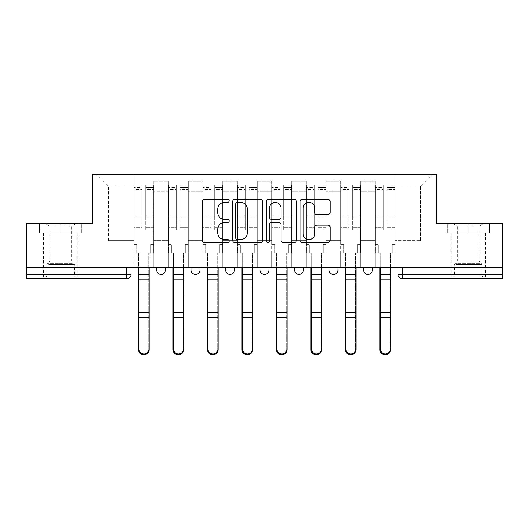 <?xml version="1.0" encoding="UTF-8"?>
<svg xmlns="http://www.w3.org/2000/svg" width="529" height="529" viewBox="0 0 529 529"><rect width="100%" height="100%" fill="white"/><g stroke="black" fill="none" stroke-linecap="round" stroke-linejoin="round"><path stroke-width="0.4" stroke-dasharray="2.65 1.98" d="M229.136 200.782A1.521 1.521 0 0 0 227.615 199.261L204.564 199.261A2.169 2.169 0 0 0 202.395 201.43L202.395 240.483A2.169 2.169 0 0 0 204.564 242.652L227.615 242.652A1.521 1.521 0 0 0 229.136 241.131A1.521 1.521 0 0 0 227.615 239.617L224.633 239.617A6.943 6.943 0 0 1 217.69 232.674L217.69 229.421A6.943 6.943 0 0 1 224.633 222.478L227.615 222.478A1.521 1.521 0 0 0 229.136 220.957A1.521 1.521 0 0 0 227.615 219.436L224.633 219.436A6.943 6.943 0 0 1 217.69 212.493L217.69 209.239A6.943 6.943 0 0 1 224.633 202.296L227.615 202.296A1.521 1.521 0 0 0 229.136 200.782M363.522 267.595L372.363 267.595L363.522 267.595M329.038 267.595L337.879 267.595L329.038 267.595M294.56 267.595L303.401 267.595L294.56 267.595L294.56 270.028L303.401 270.028M268.924 267.595L260.076 267.595L268.924 267.595L268.924 270.028A4.424 4.424 0 0 1 264.5 274.445A4.424 4.424 0 0 1 260.076 270.028L268.924 270.028M225.599 267.595L234.44 267.595L234.44 270.028L225.599 270.028L225.599 267.595L234.44 267.595M191.121 267.595L199.962 267.595L191.121 267.595L191.121 270.028L199.962 270.028A4.424 4.424 0 0 1 195.538 274.445M156.637 267.595L165.478 267.595L156.637 267.595L156.637 270.028L165.478 270.028A4.424 4.424 0 0 1 161.061 274.445M60.709 278.869L43.471 278.869L60.709 278.869M60.709 232.892L39.377 232.892L82.041 232.892L60.709 232.892L60.709 223.608L82.041 223.608L39.377 223.608L60.709 223.608L60.709 232.892L81.373 232.892L40.045 232.892L60.709 232.892L60.709 224.051L81.373 224.051L40.045 224.051L60.709 224.051L60.709 232.892M468.291 278.869L451.052 278.869L468.291 278.869M468.291 232.892L446.959 232.892L489.623 232.892L468.291 232.892L468.291 223.608L489.623 223.608L446.959 223.608L468.291 223.608L468.291 232.892L488.955 232.892L447.627 232.892L468.291 232.892L468.291 224.051L488.955 224.051L447.627 224.051L468.291 224.051L468.291 232.892M502.55 274.445L502.55 267.595L26.45 267.595L26.45 223.608L92.317 223.608L92.317 174.319L436.683 174.319L436.683 223.608L502.55 223.608L502.55 267.595L398 267.595L398 274.445A4.424 4.424 0 0 0 402.424 278.869L502.55 278.869L502.55 274.445L398 274.445M26.45 267.595L126.576 267.595L26.45 267.595L26.45 278.869L126.576 278.869L126.576 274.445L26.45 274.445M153.76 191.339L153.76 240.629L153.76 191.339L168.354 191.339L168.354 181.169L168.354 240.629L168.354 191.339L153.76 191.339M153.76 267.595L153.76 181.169L168.354 181.169L153.76 181.169L153.76 267.595L153.76 253.226L133.87 253.226L153.76 253.226L153.76 267.595L133.87 267.595L133.87 174.319L395.13 174.319L96.741 174.319L133.87 174.319L133.87 240.629L133.87 186.036L108.452 186.036L133.87 186.036L133.87 174.319L133.87 267.595L133.87 253.226L133.87 267.595L153.76 267.595M168.354 267.595L168.354 181.169L153.76 181.169L168.354 181.169L168.354 267.595L168.354 253.226L188.245 253.226L168.354 253.226L168.354 267.595L188.245 267.595L188.245 181.169L188.245 191.339L188.245 181.169L202.832 181.169L202.832 191.339L202.832 181.169L188.245 181.169L188.245 267.595L188.245 253.226L188.245 267.595L168.354 267.595M188.245 240.629L188.245 191.339L188.245 240.629L202.832 240.629L202.832 191.339L202.832 240.629L188.245 240.629M202.832 267.595L202.832 181.169L188.245 181.169L202.832 181.169L202.832 267.595L202.832 253.226L222.722 253.226L202.832 253.226L202.832 267.595L222.722 267.595L222.722 181.169L222.722 191.339L222.722 181.169L237.316 181.169L237.316 191.339L237.316 181.169L222.722 181.169L222.722 267.595L222.722 253.226L222.722 267.595L202.832 267.595M222.722 240.629L222.722 191.339L222.722 240.629L237.316 240.629L237.316 191.339L237.316 240.629L222.722 240.629M237.316 267.595L237.316 181.169L222.722 181.169L237.316 181.169L237.316 267.595L237.316 253.226L257.206 253.226L237.316 253.226L237.316 267.595L257.206 267.595L257.206 181.169L257.206 191.339L257.206 181.169L271.794 181.169L271.794 191.339L271.794 181.169L257.206 181.169L257.206 267.595L257.206 253.226L257.206 267.595L237.316 267.595M257.206 240.629L257.206 191.339L257.206 240.629L271.794 240.629L271.794 191.339L271.794 240.629L257.206 240.629M271.794 267.595L271.794 181.169L257.206 181.169L271.794 181.169L271.794 267.595L271.794 253.226L291.684 253.226L271.794 253.226L271.794 267.595L291.684 267.595L291.684 181.169L291.684 191.339L291.684 181.169L306.278 181.169L306.278 191.339L306.278 181.169L291.684 181.169L291.684 267.595L291.684 253.226L291.684 267.595L271.794 267.595M291.684 240.629L291.684 191.339L291.684 240.629L306.278 240.629L306.278 191.339L306.278 240.629L291.684 240.629M306.278 267.595L306.278 181.169L291.684 181.169L306.278 181.169L306.278 267.595L306.278 253.226L326.168 253.226L306.278 253.226L306.278 267.595L326.168 267.595L326.168 181.169L326.168 191.339L326.168 181.169L340.755 181.169L340.755 191.339L340.755 181.169L326.168 181.169L326.168 267.595L326.168 253.226L326.168 267.595L306.278 267.595M326.168 240.629L326.168 191.339L326.168 240.629L340.755 240.629L340.755 191.339L340.755 240.629L326.168 240.629M340.755 267.595L340.755 181.169L326.168 181.169L340.755 181.169L340.755 267.595L340.755 253.226L360.646 253.226L340.755 253.226L340.755 267.595L360.646 267.595L360.646 181.169L360.646 191.339L360.646 181.169L375.24 181.169L375.24 191.339L375.24 181.169L360.646 181.169L360.646 267.595L360.646 253.226L360.646 267.595L340.755 267.595M360.646 240.629L360.646 191.339L360.646 240.629L375.24 240.629L375.24 191.339L375.24 240.629L360.646 240.629M375.24 267.595L375.24 181.169L360.646 181.169L375.24 181.169L375.24 267.595L375.24 253.226L395.13 253.226L375.24 253.226L375.24 267.595L395.13 267.595L395.13 174.319L432.259 174.319L395.13 174.319L395.13 186.036L420.548 186.036L395.13 186.036L395.13 240.629L395.13 174.319L395.13 267.595L375.24 267.595L395.13 267.595L395.13 253.226L395.13 267.595L375.24 267.595M153.76 240.629L168.354 240.629L153.76 240.629M108.452 240.629L108.452 186.036L108.452 240.629L133.87 240.629L108.452 240.629M420.548 240.629L420.548 186.036L432.259 174.319L420.548 186.036L420.548 240.629L395.13 240.629L420.548 240.629M502.55 267.595L398 267.595M126.576 267.595L131 267.595L126.576 267.595L126.576 274.445L131 274.445M337.879 270.028L329.038 270.028A4.424 4.424 0 0 0 333.462 274.445M372.363 270.028A4.424 4.424 0 0 1 367.939 274.445A4.424 4.424 0 0 1 363.522 270.028L372.363 270.028M96.741 174.319L108.452 186.036L96.741 174.319M82.041 232.892L82.041 223.608L82.041 232.892M39.377 232.892L39.377 223.608L39.377 232.892M489.623 232.892L489.623 223.608L489.623 232.892M446.959 232.892L446.959 223.608L446.959 232.892M262.602 240.483L262.602 201.43A2.169 2.169 0 0 0 260.433 199.261L234.83 199.261A2.169 2.169 0 0 0 232.661 201.43L232.661 240.483A2.169 2.169 0 0 0 234.83 242.652L260.433 242.652A2.169 2.169 0 0 0 262.602 240.483M237.217 202.296A1.521 1.521 0 0 0 235.696 203.817L235.696 238.096A1.521 1.521 0 0 0 237.217 239.617L240.364 239.617A6.943 6.943 0 0 0 247.308 232.674L247.308 209.239A6.943 6.943 0 0 0 240.364 202.296L237.217 202.296M268.567 199.261L294.17 199.261A2.169 2.169 0 0 1 296.339 201.43L296.339 240.483A2.169 2.169 0 0 1 294.17 242.652L283.213 242.652A2.169 2.169 0 0 1 281.044 240.483L281.044 224.646A2.169 2.169 0 0 0 278.876 222.478L271.608 222.478A2.169 2.169 0 0 0 269.433 224.646L269.433 241.131A1.521 1.521 0 0 1 267.919 242.652A1.521 1.521 0 0 1 266.398 241.131L266.398 201.43A2.169 2.169 0 0 1 268.567 199.261M281.044 208.208A5.806 5.806 0 0 0 275.239 202.409A5.806 5.806 0 0 0 269.433 208.208L269.433 217.267A2.169 2.169 0 0 0 271.608 219.436L278.876 219.436A2.169 2.169 0 0 0 281.044 217.267L281.044 208.208M316.95 214.556L327.907 214.556A2.169 2.169 0 0 0 330.076 212.387L330.076 201.43A2.169 2.169 0 0 0 327.907 199.261L302.304 199.261A2.169 2.169 0 0 0 300.135 201.43L300.135 240.483A2.169 2.169 0 0 0 302.304 242.652L327.907 242.652A2.169 2.169 0 0 0 330.076 240.483L330.076 227.252A2.169 2.169 0 0 0 327.907 225.076L316.95 225.076A2.169 2.169 0 0 0 314.781 227.252L314.781 233.811A5.806 5.806 0 0 1 308.976 239.617A5.806 5.806 0 0 1 303.17 233.811L303.17 208.102A5.806 5.806 0 0 1 308.976 202.296A5.806 5.806 0 0 1 314.781 208.102L314.781 212.387A2.169 2.169 0 0 0 316.95 214.556M143.815 354.675A5.085 4.9 180 0 0 148.682 349.781L148.682 349.014A5.085 4.9 -0 0 1 143.597 353.914A5.085 4.9 -0 0 1 138.512 349.014L138.512 349.781M149.125 267.595L149.125 253.226L150.778 253.226L150.778 244.385L153.655 244.385L153.655 187.583L153.655 227.768L145.693 227.768L153.655 227.768L153.655 230.022L153.655 184.707L153.655 253.226L150.778 253.226L150.778 244.385L153.655 244.385L150.778 244.385L150.778 253.226L148.682 253.226L153.655 253.226L153.655 244.385L150.778 244.385L150.778 253.226L153.655 253.226L149.125 253.226L149.125 349.781M145.693 189.534L145.693 187.583L145.693 190.235L141.937 190.235L153.655 190.235L153.655 187.583L153.655 230.022L145.693 230.022L153.655 230.022L153.655 184.707L153.655 253.226L153.655 190.235L145.693 190.235L153.655 190.235L145.693 190.235L145.693 184.707L145.693 190.235L145.693 187.583L153.655 187.583L145.693 187.583L145.693 216.897L153.655 216.897L145.693 216.897L145.693 230.022L145.693 184.707L153.655 184.707L145.693 184.707L145.693 188.78L153.655 188.78L145.693 188.78L145.693 216.143L153.655 216.143L145.693 216.143L145.693 230.022L145.693 189.534L153.655 189.534L145.693 189.534M138.512 349.014L138.512 253.226L136.852 253.226L136.852 244.385L133.982 244.385L133.982 190.235L141.937 190.235L141.937 187.583L133.982 187.583L141.937 187.583L141.937 190.235L141.937 184.707L133.982 184.707L141.937 184.707L141.937 188.78L133.982 188.78L141.937 188.78L141.937 216.143L133.982 216.143L141.937 216.143L141.937 230.022L133.982 230.022L133.982 184.707L133.982 190.235L133.982 187.583L133.982 189.534L141.937 189.534L141.937 230.022L141.937 227.768L133.982 227.768L133.982 230.022L133.982 184.707L133.982 253.226L133.982 244.385L136.852 244.385L136.852 253.226L133.982 253.226L138.955 253.226L136.852 253.226L136.852 244.385L133.982 244.385L133.982 253.226L136.852 253.226L136.852 244.385L133.982 244.385L133.982 187.583L133.982 227.768L141.937 227.768L141.937 216.897L133.982 216.897L133.982 230.022L141.937 230.022L141.937 184.707L141.937 190.235L133.982 190.235L133.982 253.226L138.512 253.226L138.512 267.595M138.955 267.595L138.955 253.226L138.955 274.445L148.682 274.445L148.682 253.226L148.682 349.781M138.512 274.445L148.682 274.445L148.682 349.014M141.937 189.534L141.937 216.897L133.982 216.897L133.982 189.534L141.937 189.534M149.125 274.445L138.955 274.445L138.955 349.781M178.299 354.675A5.085 4.9 180 0 0 183.16 349.781L183.16 349.014A5.085 4.9 -0 0 1 178.075 353.914A5.085 4.9 -0 0 1 172.996 349.014L172.996 349.781M183.603 267.595L183.603 253.226L185.262 253.226L185.262 244.385L188.132 244.385L188.132 187.583L188.132 227.768L180.177 227.768L188.132 227.768L188.132 230.022L188.132 184.707L188.132 253.226L185.262 253.226L185.262 244.385L188.132 244.385L185.262 244.385L185.262 253.226L183.16 253.226L188.132 253.226L188.132 244.385L185.262 244.385L185.262 253.226L188.132 253.226L183.603 253.226L183.603 349.781M180.177 189.534L180.177 187.583L180.177 190.235L176.422 190.235L188.132 190.235L188.132 187.583L188.132 230.022L180.177 230.022L188.132 230.022L188.132 184.707L188.132 253.226L188.132 190.235L180.177 190.235L188.132 190.235L180.177 190.235L180.177 184.707L180.177 190.235L180.177 187.583L188.132 187.583L180.177 187.583L180.177 216.897L188.132 216.897L180.177 216.897L180.177 230.022L180.177 184.707L188.132 184.707L180.177 184.707L180.177 188.78L188.132 188.78L180.177 188.78L180.177 216.143L188.132 216.143L180.177 216.143L180.177 230.022L180.177 189.534L188.132 189.534L180.177 189.534M172.996 349.014L172.996 253.226L171.336 253.226L171.336 244.385L168.46 244.385L168.46 190.235L176.422 190.235L176.422 187.583L168.46 187.583L176.422 187.583L176.422 190.235L176.422 184.707L168.46 184.707L176.422 184.707L176.422 188.78L168.46 188.78L176.422 188.78L176.422 216.143L168.46 216.143L176.422 216.143L176.422 230.022L168.46 230.022L168.46 184.707L168.46 190.235L168.46 187.583L168.46 189.534L176.422 189.534L176.422 230.022L176.422 227.768L168.46 227.768L168.46 230.022L168.46 184.707L168.46 253.226L168.46 244.385L171.336 244.385L171.336 253.226L168.46 253.226L173.433 253.226L171.336 253.226L171.336 244.385L168.46 244.385L168.46 253.226L171.336 253.226L171.336 244.385L168.46 244.385L168.46 187.583L168.46 227.768L176.422 227.768L176.422 216.897L168.46 216.897L168.46 230.022L176.422 230.022L176.422 184.707L176.422 190.235L168.46 190.235L168.46 253.226L172.996 253.226L172.996 267.595M173.433 267.595L173.433 253.226L173.433 274.445L183.16 274.445L183.16 253.226L183.16 349.781M172.996 274.445L183.16 274.445L183.16 349.014M212.777 354.675A5.085 4.9 180 0 0 217.644 349.781L217.644 349.014A5.085 4.9 -0 0 1 212.559 353.914A5.085 4.9 -0 0 1 207.474 349.014L207.474 349.781M218.087 267.595L218.087 253.226L219.74 253.226L219.74 244.385L222.616 244.385L222.616 187.583L222.616 227.768L214.655 227.768L222.616 227.768L222.616 230.022L222.616 184.707L222.616 253.226L219.74 253.226L219.74 244.385L222.616 244.385L219.74 244.385L219.74 253.226L217.644 253.226L222.616 253.226L222.616 244.385L219.74 244.385L219.74 253.226L222.616 253.226L218.087 253.226L218.087 349.781M214.655 189.534L214.655 187.583L214.655 190.235L210.899 190.235L222.616 190.235L222.616 187.583L222.616 230.022L214.655 230.022L222.616 230.022L222.616 184.707L222.616 253.226L222.616 190.235L214.655 190.235L222.616 190.235L214.655 190.235L214.655 184.707L214.655 190.235L214.655 187.583L222.616 187.583L214.655 187.583L214.655 216.897L222.616 216.897L214.655 216.897L214.655 230.022L214.655 184.707L222.616 184.707L214.655 184.707L214.655 188.78L222.616 188.78L214.655 188.78L214.655 216.143L222.616 216.143L214.655 216.143L214.655 230.022L214.655 189.534L222.616 189.534L214.655 189.534M207.474 349.014L207.474 253.226L205.814 253.226L205.814 244.385L202.944 244.385L202.944 190.235L210.899 190.235L210.899 187.583L202.944 187.583L210.899 187.583L210.899 190.235L210.899 184.707L202.944 184.707L210.899 184.707L210.899 188.78L202.944 188.78L210.899 188.78L210.899 216.143L202.944 216.143L210.899 216.143L210.899 230.022L202.944 230.022L202.944 184.707L202.944 190.235L202.944 187.583L202.944 189.534L210.899 189.534L210.899 230.022L210.899 227.768L202.944 227.768L202.944 230.022L202.944 184.707L202.944 253.226L202.944 244.385L205.814 244.385L205.814 253.226L202.944 253.226L207.917 253.226L205.814 253.226L205.814 244.385L202.944 244.385L202.944 253.226L205.814 253.226L205.814 244.385L202.944 244.385L202.944 187.583L202.944 227.768L210.899 227.768L210.899 216.897L202.944 216.897L202.944 230.022L210.899 230.022L210.899 184.707L210.899 190.235L202.944 190.235L202.944 253.226L207.474 253.226L207.474 267.595M207.917 267.595L207.917 253.226L207.917 274.445L217.644 274.445L217.644 253.226L217.644 349.781M207.474 274.445L217.644 274.445L217.644 349.014M47.789 277.097L75.627 277.097L47.789 277.097M72.671 275.993L46.896 275.993L72.671 275.993M48.265 224.051L75.078 224.051L48.265 224.051M51.287 226.068L71.587 226.068L51.287 226.068M51.287 260.903L71.587 260.903L51.287 260.903M45.878 277.097L77.842 277.097L45.878 277.097M45.878 232.892L77.842 232.892L45.878 232.892M81.373 232.892L81.373 224.051L81.373 232.892M40.045 232.892L40.045 224.051L40.045 232.892M455.37 277.097L483.208 277.097L455.37 277.097M480.253 275.993L454.477 275.993L480.253 275.993M455.846 224.051L482.66 224.051L455.846 224.051M458.868 226.068L479.168 226.068L458.868 226.068M458.868 260.903L479.168 260.903L458.868 260.903M453.452 277.097L485.417 277.097L453.452 277.097M453.452 232.892L485.417 232.892L453.452 232.892M488.955 232.892L488.955 224.051L488.955 232.892M447.627 232.892L447.627 224.051L447.627 232.892M176.422 189.534L176.422 216.897L168.46 216.897L168.46 189.534L176.422 189.534M183.603 274.445L173.433 274.445L173.433 349.781M210.899 189.534L210.899 216.897L202.944 216.897L202.944 189.534L210.899 189.534M218.087 274.445L207.917 274.445L207.917 349.781M247.261 354.675A5.085 4.9 180 0 0 252.121 349.781L252.121 349.014A5.085 4.9 -0 0 1 247.036 353.914A5.085 4.9 -0 0 1 241.958 349.014L241.958 349.781M252.564 267.595L252.564 253.226L254.224 253.226L254.224 244.385L257.094 244.385L257.094 187.583L257.094 227.768L249.139 227.768L257.094 227.768L257.094 230.022L257.094 184.707L257.094 253.226L254.224 253.226L254.224 244.385L257.094 244.385L254.224 244.385L254.224 253.226L252.121 253.226L257.094 253.226L257.094 244.385L254.224 244.385L254.224 253.226L257.094 253.226L252.564 253.226L252.564 349.781M249.139 189.534L249.139 187.583L249.139 190.235L245.383 190.235L257.094 190.235L257.094 187.583L257.094 230.022L249.139 230.022L257.094 230.022L257.094 184.707L257.094 253.226L257.094 190.235L249.139 190.235L257.094 190.235L249.139 190.235L249.139 184.707L249.139 190.235L249.139 187.583L257.094 187.583L249.139 187.583L249.139 216.897L257.094 216.897L249.139 216.897L249.139 230.022L249.139 184.707L257.094 184.707L249.139 184.707L249.139 188.78L257.094 188.78L249.139 188.78L249.139 216.143L257.094 216.143L249.139 216.143L249.139 230.022L249.139 189.534L257.094 189.534L249.139 189.534M241.958 349.014L241.958 253.226L240.298 253.226L240.298 244.385L237.422 244.385L237.422 190.235L245.383 190.235L245.383 187.583L237.422 187.583L245.383 187.583L245.383 190.235L245.383 184.707L237.422 184.707L245.383 184.707L245.383 188.78L237.422 188.78L245.383 188.78L245.383 216.143L237.422 216.143L245.383 216.143L245.383 230.022L237.422 230.022L237.422 184.707L237.422 190.235L237.422 187.583L237.422 189.534L245.383 189.534L245.383 230.022L245.383 227.768L237.422 227.768L237.422 230.022L237.422 184.707L237.422 253.226L237.422 244.385L240.298 244.385L240.298 253.226L237.422 253.226L242.394 253.226L240.298 253.226L240.298 244.385L237.422 244.385L237.422 253.226L240.298 253.226L240.298 244.385L237.422 244.385L237.422 187.583L237.422 227.768L245.383 227.768L245.383 216.897L237.422 216.897L237.422 230.022L245.383 230.022L245.383 184.707L245.383 190.235L237.422 190.235L237.422 253.226L241.958 253.226L241.958 267.595M242.394 267.595L242.394 253.226L242.394 274.445L252.121 274.445L252.121 253.226L252.121 349.781M241.958 274.445L252.121 274.445L252.121 349.014M281.739 354.675A5.085 4.9 180 0 0 286.606 349.781L286.606 349.014A5.085 4.9 -0 0 1 281.521 353.914A5.085 4.9 -0 0 1 276.436 349.014L276.436 349.781M287.042 267.595L287.042 253.226L288.702 253.226L288.702 244.385L291.578 244.385L291.578 187.583L291.578 227.768L283.617 227.768L291.578 227.768L291.578 230.022L291.578 184.707L291.578 253.226L288.702 253.226L288.702 244.385L291.578 244.385L288.702 244.385L288.702 253.226L286.606 253.226L291.578 253.226L291.578 244.385L288.702 244.385L288.702 253.226L291.578 253.226L287.042 253.226L287.042 349.781M283.617 189.534L283.617 187.583L283.617 190.235L279.861 190.235L291.578 190.235L291.578 187.583L291.578 230.022L283.617 230.022L291.578 230.022L291.578 184.707L291.578 253.226L291.578 190.235L283.617 190.235L291.578 190.235L283.617 190.235L283.617 184.707L283.617 190.235L283.617 187.583L291.578 187.583L283.617 187.583L283.617 216.897L291.578 216.897L283.617 216.897L283.617 230.022L283.617 184.707L291.578 184.707L283.617 184.707L283.617 188.78L291.578 188.78L283.617 188.78L283.617 216.143L291.578 216.143L283.617 216.143L283.617 230.022L283.617 189.534L291.578 189.534L283.617 189.534M276.436 349.014L276.436 253.226L274.776 253.226L274.776 244.385L271.906 244.385L271.906 190.235L279.861 190.235L279.861 187.583L271.906 187.583L279.861 187.583L279.861 190.235L279.861 184.707L271.906 184.707L279.861 184.707L279.861 188.78L271.906 188.78L279.861 188.78L279.861 216.143L271.906 216.143L279.861 216.143L279.861 230.022L271.906 230.022L271.906 184.707L271.906 190.235L271.906 187.583L271.906 189.534L279.861 189.534L279.861 230.022L279.861 227.768L271.906 227.768L271.906 230.022L271.906 184.707L271.906 253.226L271.906 244.385L274.776 244.385L274.776 253.226L271.906 253.226L276.879 253.226L274.776 253.226L274.776 244.385L271.906 244.385L271.906 253.226L274.776 253.226L274.776 244.385L271.906 244.385L271.906 187.583L271.906 227.768L279.861 227.768L279.861 216.897L271.906 216.897L271.906 230.022L279.861 230.022L279.861 184.707L279.861 190.235L271.906 190.235L271.906 253.226L276.436 253.226L276.436 267.595M276.879 267.595L276.879 253.226L276.879 274.445L286.606 274.445L286.606 253.226L286.606 349.781M276.436 274.445L286.606 274.445L286.606 349.014M316.223 354.675A5.085 4.9 180 0 0 321.083 349.781L321.083 349.014A5.085 4.9 -0 0 1 315.998 353.914A5.085 4.9 -0 0 1 310.913 349.014L310.913 349.781M321.526 267.595L321.526 253.226L323.186 253.226L323.186 244.385L326.056 244.385L326.056 187.583L326.056 227.768L318.101 227.768L326.056 227.768L326.056 230.022L326.056 184.707L326.056 253.226L323.186 253.226L323.186 244.385L326.056 244.385L323.186 244.385L323.186 253.226L321.083 253.226L326.056 253.226L326.056 244.385L323.186 244.385L323.186 253.226L326.056 253.226L321.526 253.226L321.526 349.781M318.101 189.534L318.101 187.583L318.101 190.235L314.345 190.235L326.056 190.235L326.056 187.583L326.056 230.022L318.101 230.022L326.056 230.022L326.056 184.707L326.056 253.226L326.056 190.235L318.101 190.235L326.056 190.235L318.101 190.235L318.101 184.707L318.101 190.235L318.101 187.583L326.056 187.583L318.101 187.583L318.101 216.897L326.056 216.897L318.101 216.897L318.101 230.022L318.101 184.707L326.056 184.707L318.101 184.707L318.101 188.78L326.056 188.78L318.101 188.78L318.101 216.143L326.056 216.143L318.101 216.143L318.101 230.022L318.101 189.534L326.056 189.534L318.101 189.534M310.913 349.014L310.913 253.226L309.26 253.226L309.26 244.385L306.384 244.385L306.384 190.235L314.345 190.235L314.345 187.583L306.384 187.583L314.345 187.583L314.345 190.235L314.345 184.707L306.384 184.707L314.345 184.707L314.345 188.78L306.384 188.78L314.345 188.78L314.345 216.143L306.384 216.143L314.345 216.143L314.345 230.022L306.384 230.022L306.384 184.707L306.384 190.235L306.384 187.583L306.384 189.534L314.345 189.534L314.345 230.022L314.345 227.768L306.384 227.768L306.384 230.022L306.384 184.707L306.384 253.226L306.384 244.385L309.26 244.385L309.26 253.226L306.384 253.226L311.356 253.226L309.26 253.226L309.26 244.385L306.384 244.385L306.384 253.226L309.26 253.226L309.26 244.385L306.384 244.385L306.384 187.583L306.384 227.768L314.345 227.768L314.345 216.897L306.384 216.897L306.384 230.022L314.345 230.022L314.345 184.707L314.345 190.235L306.384 190.235L306.384 253.226L310.913 253.226L310.913 267.595M311.356 267.595L311.356 253.226L311.356 274.445L321.083 274.445L321.083 253.226L321.083 349.781M310.913 274.445L321.083 274.445L321.083 349.014M245.383 189.534L245.383 216.897L237.422 216.897L237.422 189.534L245.383 189.534M252.564 274.445L242.394 274.445L242.394 349.781M279.861 189.534L279.861 216.897L271.906 216.897L271.906 189.534L279.861 189.534M287.042 274.445L276.879 274.445L276.879 349.781M314.345 189.534L314.345 216.897L306.384 216.897L306.384 189.534L314.345 189.534M321.526 274.445L311.356 274.445L311.356 349.781M350.701 354.675A5.085 4.9 180 0 0 355.567 349.781L355.567 349.014A5.085 4.9 -0 0 1 350.482 353.914A5.085 4.9 -0 0 1 345.397 349.014L345.397 349.781M356.004 267.595L356.004 253.226L357.664 253.226L357.664 244.385L360.54 244.385L360.54 187.583L360.54 227.768L352.579 227.768L360.54 227.768L360.54 230.022L360.54 184.707L360.54 253.226L357.664 253.226L357.664 244.385L360.54 244.385L357.664 244.385L357.664 253.226L355.567 253.226L360.54 253.226L360.54 244.385L357.664 244.385L357.664 253.226L360.54 253.226L356.004 253.226L356.004 349.781M352.579 189.534L352.579 187.583L352.579 190.235L348.823 190.235L360.54 190.235L360.54 187.583L360.54 230.022L352.579 230.022L360.54 230.022L360.54 184.707L360.54 253.226L360.54 190.235L352.579 190.235L360.54 190.235L352.579 190.235L352.579 184.707L352.579 190.235L352.579 187.583L360.54 187.583L352.579 187.583L352.579 216.897L360.54 216.897L352.579 216.897L352.579 230.022L352.579 184.707L360.54 184.707L352.579 184.707L352.579 188.78L360.54 188.78L352.579 188.78L352.579 216.143L360.54 216.143L352.579 216.143L352.579 230.022L352.579 189.534L360.54 189.534L352.579 189.534M345.397 349.014L345.397 253.226L343.738 253.226L343.738 244.385L340.868 244.385L340.868 190.235L348.823 190.235L348.823 187.583L340.868 187.583L348.823 187.583L348.823 190.235L348.823 184.707L340.868 184.707L348.823 184.707L348.823 188.78L340.868 188.78L348.823 188.78L348.823 216.143L340.868 216.143L348.823 216.143L348.823 230.022L340.868 230.022L340.868 184.707L340.868 190.235L340.868 187.583L340.868 189.534L348.823 189.534L348.823 230.022L348.823 227.768L340.868 227.768L340.868 230.022L340.868 184.707L340.868 253.226L340.868 244.385L343.738 244.385L343.738 253.226L340.868 253.226L345.84 253.226L343.738 253.226L343.738 244.385L340.868 244.385L340.868 253.226L343.738 253.226L343.738 244.385L340.868 244.385L340.868 187.583L340.868 227.768L348.823 227.768L348.823 216.897L340.868 216.897L340.868 230.022L348.823 230.022L348.823 184.707L348.823 190.235L340.868 190.235L340.868 253.226L345.397 253.226L345.397 267.595M345.84 267.595L345.84 253.226L345.84 274.445L355.567 274.445L355.567 253.226L355.567 349.781M345.397 274.445L355.567 274.445L355.567 349.014M348.823 189.534L348.823 216.897L340.868 216.897L340.868 189.534L348.823 189.534M356.004 274.445L345.84 274.445L345.84 349.781M385.185 354.675A5.085 4.9 180 0 0 390.045 349.781L390.045 349.014A5.085 4.9 -0 0 1 384.96 353.914A5.085 4.9 -0 0 1 379.875 349.014L379.875 349.781M390.488 267.595L390.488 253.226L392.148 253.226L392.148 244.385L395.018 244.385L395.018 187.583L395.018 227.768L387.063 227.768L395.018 227.768L395.018 230.022L395.018 184.707L395.018 253.226L392.148 253.226L392.148 244.385L395.018 244.385L392.148 244.385L392.148 253.226L390.045 253.226L395.018 253.226L395.018 244.385L392.148 244.385L392.148 253.226L395.018 253.226L390.488 253.226L390.488 349.781M387.063 189.534L387.063 187.583L387.063 190.235L383.307 190.235L395.018 190.235L395.018 187.583L395.018 230.022L387.063 230.022L395.018 230.022L395.018 184.707L395.018 253.226L395.018 190.235L387.063 190.235L395.018 190.235L387.063 190.235L387.063 184.707L387.063 190.235L387.063 187.583L395.018 187.583L387.063 187.583L387.063 216.897L395.018 216.897L387.063 216.897L387.063 230.022L387.063 184.707L395.018 184.707L387.063 184.707L387.063 188.78L395.018 188.78L387.063 188.78L387.063 216.143L395.018 216.143L387.063 216.143L387.063 230.022L387.063 189.534L395.018 189.534L387.063 189.534M379.875 349.014L379.875 253.226L378.222 253.226L378.222 244.385L375.345 244.385L375.345 190.235L383.307 190.235L383.307 187.583L375.345 187.583L383.307 187.583L383.307 190.235L383.307 184.707L375.345 184.707L383.307 184.707L383.307 188.78L375.345 188.78L383.307 188.78L383.307 216.143L375.345 216.143L383.307 216.143L383.307 230.022L375.345 230.022L375.345 184.707L375.345 190.235L375.345 187.583L375.345 189.534L383.307 189.534L383.307 230.022L383.307 227.768L375.345 227.768L375.345 230.022L375.345 184.707L375.345 253.226L375.345 244.385L378.222 244.385L378.222 253.226L375.345 253.226L380.318 253.226L378.222 253.226L378.222 244.385L375.345 244.385L375.345 253.226L378.222 253.226L378.222 244.385L375.345 244.385L375.345 187.583L375.345 227.768L383.307 227.768L383.307 216.897L375.345 216.897L375.345 230.022L383.307 230.022L383.307 184.707L383.307 190.235L375.345 190.235L375.345 253.226L379.875 253.226L379.875 267.595M380.318 267.595L380.318 253.226L380.318 274.445L390.045 274.445L390.045 253.226L390.045 349.781M379.875 274.445L390.045 274.445L390.045 349.014M383.307 189.534L383.307 216.897L375.345 216.897L375.345 189.534L383.307 189.534M390.488 274.445L380.318 274.445L380.318 349.781M375.24 191.339L360.646 191.339L375.24 191.339M340.755 191.339L326.168 191.339L340.755 191.339M306.278 191.339L291.684 191.339L306.278 191.339M271.794 191.339L257.206 191.339L271.794 191.339M237.316 191.339L222.722 191.339L237.316 191.339M202.832 191.339L188.245 191.339L202.832 191.339M402.424 267.595L402.424 278.869M133.982 190.235L141.937 190.235L133.982 190.235M138.512 312.203L148.682 312.203M138.512 279.781L148.682 279.781M138.512 317.526L148.682 317.526M149.125 318.293L148.682 318.293M149.125 311.098L148.682 311.098M149.125 278.684L148.682 278.684M168.46 190.235L176.422 190.235L168.46 190.235M172.996 312.203L183.16 312.203M172.996 279.781L183.16 279.781M172.996 317.526L183.16 317.526M183.603 318.293L183.16 318.293M183.603 311.098L183.16 311.098M183.603 278.684L183.16 278.684M202.944 190.235L210.899 190.235L202.944 190.235M207.474 312.203L217.644 312.203M207.474 279.781L217.644 279.781M207.474 317.526L217.644 317.526M218.087 318.293L217.644 318.293M218.087 311.098L217.644 311.098M218.087 278.684L217.644 278.684M48.747 264.48L74.523 264.48L48.747 264.48M72.281 263.382L47.345 263.382L72.281 263.382M456.329 264.48L482.104 264.48L456.329 264.48M479.863 263.382L454.927 263.382L479.863 263.382M237.422 190.235L245.383 190.235L237.422 190.235M241.958 312.203L252.121 312.203M241.958 279.781L252.121 279.781M241.958 317.526L252.121 317.526M252.564 318.293L252.121 318.293M252.564 311.098L252.121 311.098M252.564 278.684L252.121 278.684M271.906 190.235L279.861 190.235L271.906 190.235M276.436 312.203L286.606 312.203M276.436 279.781L286.606 279.781M276.436 317.526L286.606 317.526M287.042 318.293L286.606 318.293M287.042 311.098L286.606 311.098M287.042 278.684L286.606 278.684M306.384 190.235L314.345 190.235L306.384 190.235M310.913 312.203L321.083 312.203M310.913 279.781L321.083 279.781M310.913 317.526L321.083 317.526M321.526 318.293L321.083 318.293M321.526 311.098L321.083 311.098M321.526 278.684L321.083 278.684M340.868 190.235L348.823 190.235L340.868 190.235M345.397 312.203L355.567 312.203M345.397 279.781L355.567 279.781M345.397 317.526L355.567 317.526M356.004 318.293L355.567 318.293M356.004 311.098L355.567 311.098M356.004 278.684L355.567 278.684M375.345 190.235L383.307 190.235L375.345 190.235M379.875 312.203L390.045 312.203M379.875 279.781L390.045 279.781M379.875 317.526L390.045 317.526M390.488 318.293L390.045 318.293M390.488 311.098L390.045 311.098M390.488 278.684L390.045 278.684M43.471 232.892L43.471 278.869M451.052 232.892L451.052 278.869M485.529 232.892L485.529 278.869M77.948 232.892L77.948 278.869M75.078 224.051L71.587 226.068L71.587 260.903L74.073 263.382L74.523 264.48L74.523 275.993L75.627 277.097M43.583 277.097L43.583 232.892M77.842 277.097L77.842 232.892M46.34 224.051L49.832 226.068L49.832 260.903L47.345 263.382L46.896 264.48L46.896 275.993L45.792 277.097M482.66 224.051L479.168 226.068L479.168 260.903L481.654 263.382L482.104 264.48L482.104 275.993L483.208 277.097M451.158 277.097L451.158 232.892M485.417 277.097L485.417 232.892M453.922 224.051L457.413 226.068L457.413 260.903L454.927 263.382L454.477 264.48L454.477 275.993L453.373 277.097"/><path stroke-width="0.79" d="M229.136 200.782A1.521 1.521 0 0 0 227.615 199.261L204.564 199.261A2.169 2.169 0 0 0 202.395 201.43L202.395 240.483A2.169 2.169 0 0 0 204.564 242.652L227.615 242.652A1.521 1.521 0 0 0 229.136 241.131A1.521 1.521 0 0 0 227.615 239.617L224.633 239.617A6.943 6.943 0 0 1 217.69 232.674L217.69 229.421A6.943 6.943 0 0 1 224.633 222.478L227.615 222.478A1.521 1.521 0 0 0 229.136 220.957A1.521 1.521 0 0 0 227.615 219.436L224.633 219.436A6.943 6.943 0 0 1 217.69 212.493L217.69 209.239A6.943 6.943 0 0 1 224.633 202.296L227.615 202.296A1.521 1.521 0 0 0 229.136 200.782M363.522 267.595L363.522 270.028L372.363 270.028A4.424 4.424 0 0 1 367.939 274.445A4.424 4.424 0 0 1 363.522 270.028L363.522 267.595M329.038 267.595L329.038 270.028L337.879 270.028A4.424 4.424 0 0 1 333.462 274.445A4.424 4.424 0 0 1 329.038 270.028L329.038 267.595M260.076 267.595L260.076 270.028L268.924 270.028A4.424 4.424 0 0 1 264.5 274.445A4.424 4.424 0 0 1 260.076 270.028L260.076 267.595M327.907 214.556A2.169 2.169 0 0 0 330.076 212.387L330.076 201.43A2.169 2.169 0 0 0 327.907 199.261L302.304 199.261A2.169 2.169 0 0 0 300.135 201.43L300.135 240.483A2.169 2.169 0 0 0 302.304 242.652L327.907 242.652A2.169 2.169 0 0 0 330.076 240.483L330.076 227.252A2.169 2.169 0 0 0 327.907 225.076L316.95 225.076A2.169 2.169 0 0 0 314.781 227.252L314.781 233.811A5.806 5.806 0 0 1 308.976 239.617A5.806 5.806 0 0 1 303.17 233.811L303.17 208.102A5.806 5.806 0 0 1 308.976 202.296A5.806 5.806 0 0 1 314.781 208.102L314.781 212.387A2.169 2.169 0 0 0 316.95 214.556L327.907 214.556M26.45 267.595L26.45 223.608L92.317 223.608L92.317 174.319L436.683 174.319L436.683 223.608L502.55 223.608L502.55 267.595L26.45 267.595L26.45 274.445L131 274.445L131 267.595L131 274.445A4.424 4.424 0 0 1 126.576 278.869L26.45 278.869L26.45 274.445M262.602 201.43A2.169 2.169 0 0 0 260.433 199.261L234.83 199.261A2.169 2.169 0 0 0 232.661 201.43L232.661 240.483A2.169 2.169 0 0 0 234.83 242.652L260.433 242.652A2.169 2.169 0 0 0 262.602 240.483L262.602 201.43M268.567 199.261L294.17 199.261A2.169 2.169 0 0 1 296.339 201.43L296.339 240.483A2.169 2.169 0 0 1 294.17 242.652L283.213 242.652A2.169 2.169 0 0 1 281.044 240.483L281.044 224.646A2.169 2.169 0 0 0 278.876 222.478L271.608 222.478A2.169 2.169 0 0 0 269.433 224.646L269.433 241.131A1.521 1.521 0 0 1 267.919 242.652A1.521 1.521 0 0 1 266.398 241.131L266.398 201.43A2.169 2.169 0 0 1 268.567 199.261M398 267.595L398 274.445L502.55 274.445L502.55 278.869L402.424 278.869A4.424 4.424 0 0 1 398 274.445M502.55 267.595L502.55 274.445M372.363 267.595L372.363 270.028L372.363 267.595M337.879 270.028L337.879 267.595L337.879 270.028A4.424 4.424 0 0 1 333.462 274.445M303.401 267.595L303.401 270.028A4.424 4.424 0 0 1 298.978 274.445A4.424 4.424 0 0 1 294.56 270.028A4.424 4.424 0 0 0 298.978 274.445A4.424 4.424 0 0 0 303.401 270.028L303.401 267.595M294.56 267.595L294.56 270.028L303.401 270.028M268.924 267.595L268.924 270.028M234.44 267.595L234.44 270.028A4.424 4.424 0 0 1 230.022 274.445A4.424 4.424 0 0 1 225.599 270.028A4.424 4.424 0 0 0 230.022 274.445A4.424 4.424 0 0 0 234.44 270.028L225.599 270.028L225.599 267.595M191.121 267.595L191.121 270.028L199.962 270.028L199.962 267.595L199.962 270.028A4.424 4.424 0 0 1 195.538 274.445A4.424 4.424 0 0 1 191.121 270.028A4.424 4.424 0 0 0 195.538 274.445M156.637 267.595L156.637 270.028L165.478 270.028L165.478 267.595L165.478 270.028A4.424 4.424 0 0 1 161.061 274.445A4.424 4.424 0 0 1 156.637 270.028A4.424 4.424 0 0 0 161.061 274.445M126.576 267.595L126.576 278.869A4.424 4.424 0 0 0 131 274.445M237.217 202.296A1.521 1.521 0 0 0 235.696 203.817L235.696 238.096A1.521 1.521 0 0 0 237.217 239.617L240.364 239.617A6.943 6.943 0 0 0 247.308 232.674L247.308 209.239A6.943 6.943 0 0 0 240.364 202.296L237.217 202.296M281.044 208.208A5.806 5.806 0 0 0 275.239 202.409A5.806 5.806 0 0 0 269.433 208.208L269.433 217.267A2.169 2.169 0 0 0 271.608 219.436L278.876 219.436A2.169 2.169 0 0 0 281.044 217.267L281.044 208.208M138.512 267.595L138.512 349.781A5.085 4.9 180 0 0 143.815 354.675M149.125 349.014L149.125 349.781A5.085 4.9 180 0 1 144.04 354.681A5.085 4.9 180 0 1 138.955 349.781L138.955 349.014A5.085 4.9 0 0 0 144.04 353.914A5.085 4.9 0 0 0 149.125 349.014L149.125 317.526L138.955 317.526L138.955 349.014M138.955 267.595L138.955 317.526M149.125 267.595L149.125 317.526M172.996 267.595L172.996 349.781A5.085 4.9 180 0 0 178.299 354.675M207.474 267.595L207.474 349.781A5.085 4.9 180 0 0 212.777 354.675M183.603 349.014L183.603 349.781A5.085 4.9 180 0 1 178.518 354.681A5.085 4.9 180 0 1 173.433 349.781L173.433 349.014A5.085 4.9 0 0 0 178.518 353.914A5.085 4.9 0 0 0 183.603 349.014L183.603 317.526L173.433 317.526L173.433 349.014M173.433 267.595L173.433 317.526M183.603 267.595L183.603 317.526M218.087 349.014L218.087 349.781A5.085 4.9 180 0 1 213.002 354.681A5.085 4.9 180 0 1 207.917 349.781L207.917 349.014A5.085 4.9 0 0 0 213.002 353.914A5.085 4.9 0 0 0 218.087 349.014L218.087 317.526L207.917 317.526L207.917 349.014M207.917 267.595L207.917 317.526M218.087 267.595L218.087 317.526M241.958 267.595L241.958 349.781A5.085 4.9 180 0 0 247.261 354.675M276.436 267.595L276.436 349.781A5.085 4.9 180 0 0 281.739 354.675M310.913 267.595L310.913 349.781A5.085 4.9 180 0 0 316.223 354.675M252.564 349.014L252.564 349.781A5.085 4.9 180 0 1 247.479 354.681A5.085 4.9 180 0 1 242.394 349.781L242.394 349.014A5.085 4.9 0 0 0 247.479 353.914A5.085 4.9 0 0 0 252.564 349.014L252.564 317.526L242.394 317.526L242.394 349.014M242.394 267.595L242.394 317.526M252.564 267.595L252.564 317.526M287.042 349.014L287.042 349.781A5.085 4.9 180 0 1 281.964 354.681A5.085 4.9 180 0 1 276.879 349.781L276.879 349.014A5.085 4.9 0 0 0 281.964 353.914A5.085 4.9 0 0 0 287.042 349.014L287.042 317.526L276.879 317.526L276.879 349.014M276.879 267.595L276.879 317.526M287.042 267.595L287.042 317.526M321.526 349.014L321.526 349.781A5.085 4.9 180 0 1 316.441 354.681A5.085 4.9 180 0 1 311.356 349.781L311.356 349.014A5.085 4.9 0 0 0 316.441 353.914A5.085 4.9 0 0 0 321.526 349.014L321.526 317.526L311.356 317.526L311.356 349.014M311.356 267.595L311.356 317.526M321.526 267.595L321.526 317.526M345.397 267.595L345.397 349.781A5.085 4.9 180 0 0 350.701 354.675M356.004 349.014L356.004 349.781A5.085 4.9 180 0 1 350.925 354.681A5.085 4.9 180 0 1 345.84 349.781L345.84 349.014A5.085 4.9 0 0 0 350.925 353.914A5.085 4.9 0 0 0 356.004 349.014L356.004 317.526L345.84 317.526L345.84 349.014M345.84 267.595L345.84 317.526M356.004 267.595L356.004 317.526M379.875 267.595L379.875 349.781A5.085 4.9 180 0 0 385.185 354.675M390.488 349.014L390.488 349.781A5.085 4.9 180 0 1 385.403 354.681A5.085 4.9 180 0 1 380.318 349.781L380.318 349.014A5.085 4.9 0 0 0 385.403 353.914A5.085 4.9 0 0 0 390.488 349.014L390.488 317.526L380.318 317.526L380.318 349.014M380.318 267.595L380.318 317.526M390.488 267.595L390.488 317.526M402.424 267.595L402.424 278.869M138.512 274.445L149.125 274.445M138.512 318.293L138.955 318.293M138.512 311.098L138.955 311.098M138.512 278.684L138.955 278.684M149.125 312.203L138.955 312.203M149.125 279.781L138.955 279.781M172.996 274.445L183.603 274.445M172.996 318.293L173.433 318.293M172.996 311.098L173.433 311.098M172.996 278.684L173.433 278.684M207.474 274.445L218.087 274.445M207.474 318.293L207.917 318.293M207.474 311.098L207.917 311.098M207.474 278.684L207.917 278.684M183.603 312.203L173.433 312.203M183.603 279.781L173.433 279.781M218.087 312.203L207.917 312.203M218.087 279.781L207.917 279.781M241.958 274.445L252.564 274.445M241.958 318.293L242.394 318.293M241.958 311.098L242.394 311.098M241.958 278.684L242.394 278.684M276.436 274.445L287.042 274.445M276.436 318.293L276.879 318.293M276.436 311.098L276.879 311.098M276.436 278.684L276.879 278.684M310.913 274.445L321.526 274.445M310.913 318.293L311.356 318.293M310.913 311.098L311.356 311.098M310.913 278.684L311.356 278.684M252.564 312.203L242.394 312.203M252.564 279.781L242.394 279.781M287.042 312.203L276.879 312.203M287.042 279.781L276.879 279.781M321.526 312.203L311.356 312.203M321.526 279.781L311.356 279.781M345.397 274.445L356.004 274.445M345.397 318.293L345.84 318.293M345.397 311.098L345.84 311.098M345.397 278.684L345.84 278.684M356.004 312.203L345.84 312.203M356.004 279.781L345.84 279.781M379.875 274.445L390.488 274.445M379.875 318.293L380.318 318.293M379.875 311.098L380.318 311.098M379.875 278.684L380.318 278.684M390.488 312.203L380.318 312.203M390.488 279.781L380.318 279.781"/></g></svg>
